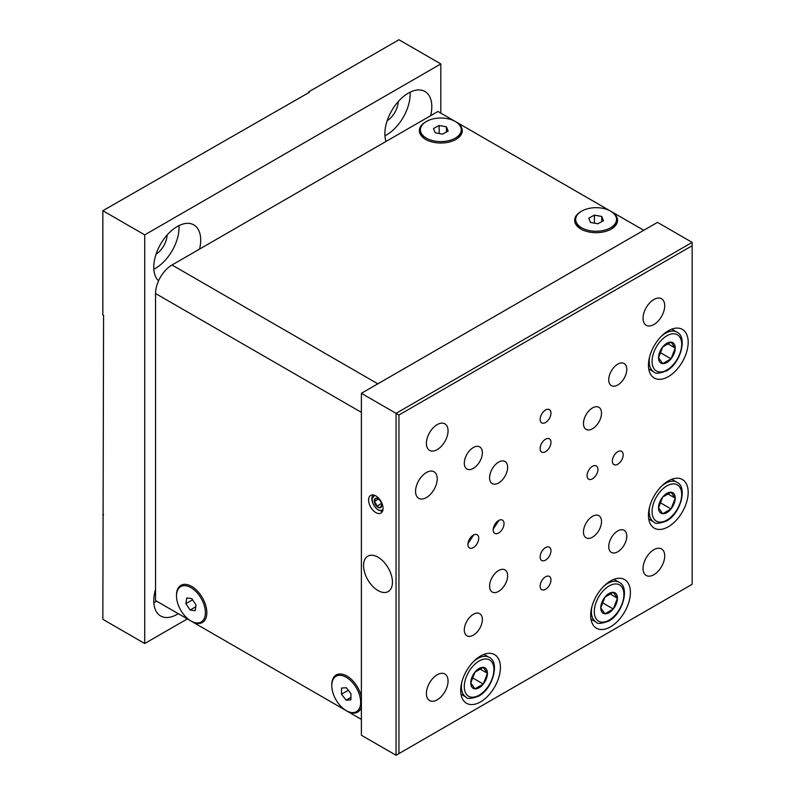 <?xml version="1.0" encoding="UTF-8"?>
<svg xmlns="http://www.w3.org/2000/svg" width="795" height="795" viewBox="0 0 795 795"><rect width="100%" height="100%" fill="white"/><g stroke="black" fill="none" stroke-linecap="round" stroke-linejoin="round"><path stroke-width="1.19" d="M545.549 547.606A7.662 4.422 120 0 0 540.55 554.354A7.662 4.422 120 0 0 541.723 560.495A7.662 4.422 120 0 0 545.549 560.117A7.662 4.422 120 0 0 550.557 553.36A7.662 4.422 120 0 0 549.385 547.228A7.662 4.422 120 0 0 545.549 547.606M592.494 466.297A7.662 4.422 120 0 0 587.485 473.045A7.662 4.422 120 0 0 588.668 479.186A7.662 4.422 120 0 0 592.494 478.809A7.662 4.422 120 0 0 597.502 472.051A7.662 4.422 120 0 0 596.32 465.92A7.662 4.422 120 0 0 592.494 466.297M545.549 439.198A7.662 4.422 120 0 0 540.55 445.945A7.662 4.422 120 0 0 541.723 452.077A7.662 4.422 120 0 0 545.549 451.699A7.662 4.422 120 0 0 550.557 444.952A7.662 4.422 120 0 0 549.385 438.81A7.662 4.422 120 0 0 545.549 439.198M498.604 520.496A7.662 4.422 120 0 0 493.606 527.254A7.662 4.422 120 0 0 494.778 533.385A7.662 4.422 120 0 0 498.604 533.008A7.662 4.422 120 0 0 503.613 526.26A7.662 4.422 120 0 0 502.44 520.119A7.662 4.422 120 0 0 498.604 520.496M498.604 570.532A12.77 7.374 120 0 0 490.267 581.791A12.77 7.374 120 0 0 492.224 592.017A12.77 7.374 120 0 0 498.604 591.381A12.77 7.374 120 0 0 506.952 580.131A12.77 7.374 120 0 0 504.994 569.906A12.77 7.374 120 0 0 498.604 570.532M592.494 516.333A12.77 7.374 120 0 0 584.156 527.582A12.77 7.374 120 0 0 586.114 537.808A12.77 7.374 120 0 0 592.494 537.181A12.77 7.374 120 0 0 600.831 525.932A12.77 7.374 120 0 0 598.874 515.697A12.77 7.374 120 0 0 592.494 516.333M592.494 407.924A12.77 7.374 120 0 0 584.156 419.174A12.77 7.374 120 0 0 586.114 429.399A12.77 7.374 120 0 0 592.494 428.773A12.77 7.374 120 0 0 600.831 417.524A12.77 7.374 120 0 0 598.874 407.288A12.77 7.374 120 0 0 592.494 407.924M498.604 462.124A12.77 7.374 120 0 0 490.267 473.373A12.77 7.374 120 0 0 492.224 483.608A12.77 7.374 120 0 0 498.604 482.972A12.77 7.374 120 0 0 506.952 471.723A12.77 7.374 120 0 0 504.994 461.498A12.77 7.374 120 0 0 498.604 462.124M692.157 245.725L692.157 242.386L657.495 222.371L361.387 393.326L361.387 735.236L396.059 755.25L692.157 584.295L692.157 245.725L398.941 415.01L398.941 753.581M396.059 755.25L396.059 413.34L692.157 242.386M361.387 393.326L398.941 415.01M545.549 576.792A7.662 4.422 120 0 0 540.55 583.54A7.662 4.422 120 0 0 541.723 589.681A7.662 4.422 120 0 0 545.549 589.304A7.662 4.422 120 0 0 550.557 582.546A7.662 4.422 120 0 0 549.385 576.415A7.662 4.422 120 0 0 545.549 576.792M545.549 410.001A7.662 4.422 120 0 0 540.55 416.759A7.662 4.422 120 0 0 541.723 422.89A7.662 4.422 120 0 0 545.549 422.513A7.662 4.422 120 0 0 550.557 415.765A7.662 4.422 120 0 0 549.385 409.624A7.662 4.422 120 0 0 545.549 410.001M617.775 451.699A7.662 4.422 120 0 0 612.766 458.457A7.662 4.422 120 0 0 613.939 464.588A7.662 4.422 120 0 0 617.775 464.21A7.662 4.422 120 0 0 622.773 457.463A7.662 4.422 120 0 0 621.601 451.322A7.662 4.422 120 0 0 617.775 451.699M473.333 535.095A7.662 4.422 120 0 0 468.325 541.842A7.662 4.422 120 0 0 469.497 547.984A7.662 4.422 120 0 0 473.333 547.606A7.662 4.422 120 0 0 478.332 540.848A7.662 4.422 120 0 0 477.159 534.717A7.662 4.422 120 0 0 473.333 535.095M617.775 530.921A12.77 7.374 120 0 0 609.427 542.18A12.77 7.374 120 0 0 611.385 552.406A12.77 7.374 120 0 0 617.775 551.77A12.77 7.374 120 0 0 626.112 540.52A12.77 7.374 120 0 0 624.155 530.295A12.77 7.374 120 0 0 617.775 530.921M473.333 614.316A12.77 7.374 120 0 0 464.986 625.566A12.77 7.374 120 0 0 466.943 635.801A12.77 7.374 120 0 0 473.333 635.165A12.77 7.374 120 0 0 481.671 623.916A12.77 7.374 120 0 0 479.713 613.68A12.77 7.374 120 0 0 473.333 614.316M473.333 447.535A12.77 7.374 120 0 0 464.986 458.785A12.77 7.374 120 0 0 466.943 469.01A12.77 7.374 120 0 0 473.333 468.384A12.77 7.374 120 0 0 481.671 457.125A12.77 7.374 120 0 0 479.713 446.899A12.77 7.374 120 0 0 473.333 447.535M617.775 364.14A12.77 7.374 120 0 0 609.427 375.389A12.77 7.374 120 0 0 611.385 385.625A12.77 7.374 120 0 0 617.775 384.989A12.77 7.374 120 0 0 626.112 373.739A12.77 7.374 120 0 0 624.155 363.504A12.77 7.374 120 0 0 617.775 364.14M480.558 656.014A28.083 16.218 120 0 0 462.203 680.768A28.083 16.218 120 0 0 466.506 703.267A28.083 16.218 120 0 0 480.558 701.876A28.083 16.218 120 0 0 498.902 677.131A28.083 16.218 120 0 0 494.599 654.623A28.083 16.218 120 0 0 480.558 656.014M610.55 580.966A28.083 16.218 120 0 0 592.195 605.711A28.083 16.218 120 0 0 596.508 628.219A28.083 16.218 120 0 0 610.55 626.828A28.083 16.218 120 0 0 628.895 602.073A28.083 16.218 120 0 0 624.592 579.575A28.083 16.218 120 0 0 610.55 580.966M668.327 330.78A28.083 16.218 120 0 0 649.972 355.534A28.083 16.218 120 0 0 654.285 378.042A28.083 16.218 120 0 0 668.327 376.651A28.083 16.218 120 0 0 686.671 351.897A28.083 16.218 120 0 0 682.368 329.388A28.083 16.218 120 0 0 668.327 330.78M668.327 480.896A28.083 16.218 120 0 0 649.972 505.64A28.083 16.218 120 0 0 654.285 528.148A28.083 16.218 120 0 0 668.327 526.757A28.083 16.218 120 0 0 686.671 502.003A28.083 16.218 120 0 0 682.368 479.504A28.083 16.218 120 0 0 668.327 480.896M467.967 543.611L473.681 534.906M493.238 529.023L498.952 520.318M378.003 590.546A20.431 11.796 -120 0 0 388.218 591.559A20.431 11.796 -120 0 0 391.349 575.192A20.431 11.796 -120 0 0 378.003 557.196A20.431 11.796 -120 0 0 367.787 556.182A20.431 11.796 -120 0 0 364.657 572.549A20.431 11.796 -120 0 0 378.003 590.546M653.878 299.516A15.324 8.844 120 0 0 643.87 313.011A15.324 8.844 120 0 0 646.216 325.284A15.324 8.844 120 0 0 653.878 324.529A15.324 8.844 120 0 0 663.885 311.034A15.324 8.844 120 0 0 661.539 298.751A15.324 8.844 120 0 0 653.878 299.516M653.878 549.693A15.324 8.844 120 0 0 643.87 563.188A15.324 8.844 120 0 0 646.216 575.471A15.324 8.844 120 0 0 653.878 574.706A15.324 8.844 120 0 0 663.885 561.21A15.324 8.844 120 0 0 661.539 548.928A15.324 8.844 120 0 0 653.878 549.693M437.22 674.776A15.324 8.844 120 0 0 427.213 688.281A15.324 8.844 120 0 0 429.558 700.554A15.324 8.844 120 0 0 437.22 699.799A15.324 8.844 120 0 0 447.227 686.294A15.324 8.844 120 0 0 444.882 674.021A15.324 8.844 120 0 0 437.22 674.776M437.22 424.6A15.324 8.844 120 0 0 427.213 438.095A15.324 8.844 120 0 0 429.558 450.377A15.324 8.844 120 0 0 437.22 449.612A15.324 8.844 120 0 0 447.227 436.117A15.324 8.844 120 0 0 444.882 423.844A15.324 8.844 120 0 0 437.22 424.6M375.836 512.576A10.216 5.893 -120 0 0 380.944 513.083A10.216 5.893 -120 0 0 382.504 504.895A10.216 5.893 -120 0 0 375.836 495.901A10.216 5.893 -120 0 0 370.728 495.394A10.216 5.893 -120 0 0 369.158 503.573A10.216 5.893 -120 0 0 375.836 512.576M426.388 472.548A15.324 8.844 120 0 0 416.381 486.053A15.324 8.844 120 0 0 418.727 498.326A15.324 8.844 120 0 0 426.388 497.571A15.324 8.844 120 0 0 436.395 484.066A15.324 8.844 120 0 0 434.05 471.793A15.324 8.844 120 0 0 426.388 472.548M660.188 502.649L671.05 508.919L675.223 498.177L671.05 492.244L662.712 497.054L658.538 507.806L662.712 513.739L671.05 508.919A11.796 6.807 120 0 0 675.223 498.177A11.796 6.807 120 0 0 671.05 492.244A11.796 6.807 120 0 0 662.712 497.054A11.796 6.807 120 0 0 658.538 507.806A11.796 6.807 120 0 0 662.712 513.739A11.796 6.807 120 0 0 671.05 508.919M667.73 493.854L675.223 498.177M643.771 230.302L610.57 211.132M610.53 211.112L455.297 121.486M455.257 121.466L437.946 111.469L172.018 264.993A23.284 13.445 -60 0 0 155.552 293.514L155.552 600.563L361.387 719.405M331.783 685.439A21.445 12.382 60 0 1 346.938 676.038L346.938 676.038A21.445 12.382 60 0 1 361.387 696.589M361.387 707.202A21.445 12.382 60 0 1 346.938 711.058A21.445 12.382 60 0 1 346.312 710.69M176.51 595.793A21.445 12.382 60 0 1 191.665 586.392L191.665 586.392A21.445 12.382 60 0 1 206.829 612.657A21.445 12.382 60 0 1 191.665 621.412A21.445 12.382 60 0 1 191.039 621.044M610.898 211.331A21.445 12.382 180 0 1 611.266 211.54A21.445 12.382 180 0 1 611.275 229.049A21.445 12.382 180 0 1 580.936 229.049L580.936 229.049A21.445 12.382 180 0 1 581.304 211.331M455.624 121.685A21.445 12.382 180 0 1 456.002 121.893A21.445 12.382 180 0 1 456.002 139.403A21.445 12.382 180 0 1 425.663 139.403L425.663 139.403A21.445 12.382 180 0 1 426.031 121.685M346.103 700.147L350.863 699.878L350.973 693.687L346.342 687.764L341.592 688.033L341.472 694.224L346.103 700.147L350.903 697.374M348.309 690.279L341.472 694.224M345.914 710.452A20.431 11.796 60 0 1 332.817 692.435A20.431 11.796 60 0 1 336.007 676.267A20.431 11.796 60 0 1 346.541 677.459A20.431 11.796 60 0 1 359.628 695.476A20.431 11.796 60 0 1 356.438 711.644A20.431 11.796 60 0 1 345.914 710.452M602.411 602.719L613.273 608.99L617.447 598.247L613.273 592.315L604.935 597.125L600.762 607.877L604.935 613.81L613.273 608.99A11.796 6.807 120 0 0 617.447 598.247A11.796 6.807 120 0 0 613.273 592.315A11.796 6.807 120 0 0 604.935 597.125A11.796 6.807 120 0 0 600.762 607.877A11.796 6.807 120 0 0 604.935 613.81A11.796 6.807 120 0 0 613.273 608.99M609.954 593.925L617.447 598.247M440.828 113.138L440.828 63.938L398.941 39.75L308.669 91.872L308.669 92.707M308.669 91.872L309.394 92.29L102.843 210.705L102.843 314.939L103.569 315.357L102.843 619.325L144.73 643.513L187.332 618.917M103.569 514.673L102.843 515.081M430.661 115.673A33.191 19.16 120 0 0 424.928 91.475A33.191 19.16 120 0 0 408.332 93.124A33.191 19.16 120 0 0 386.002 141.46M384.929 135.746A33.191 19.16 120 0 0 386.668 134.822A33.191 19.16 120 0 0 410.071 92.19M387.155 120.76A16.337 9.431 120 0 0 398.216 101.611M155.552 589.333A33.191 19.16 120 0 0 160.63 615.966A33.191 19.16 120 0 0 177.225 614.326A33.191 19.16 120 0 0 178.279 613.69M153.823 602.749A33.191 19.16 120 0 0 155.562 601.815A33.191 19.16 120 0 0 156.615 601.179M199.565 249.093A33.191 19.16 120 0 0 193.831 224.905A33.191 19.16 120 0 0 177.225 226.545A33.191 19.16 120 0 0 156.198 253.754A33.191 19.16 120 0 0 158.553 280.844M153.823 269.177A33.191 19.16 120 0 0 155.562 268.243A33.191 19.16 120 0 0 178.974 225.621M156.049 254.191A16.337 9.431 120 0 0 167.109 235.042M440.828 63.938L144.73 234.883L144.73 643.513M144.73 234.883L102.843 210.705M590.466 222.461L597.79 223.773L603.425 220.772L601.736 216.459L594.422 215.137L588.787 218.138L590.466 222.461M601.736 221.676L601.736 216.459M594.422 223.166L594.422 215.137M581.304 229.258A20.431 11.796 180 0 1 581.095 229.129A20.431 11.796 180 0 1 575.679 221.129L575.679 219.46A20.431 11.796 180 0 1 588.668 208.479A20.431 11.796 180 0 1 611.117 211.46A20.431 11.796 180 0 1 616.532 219.46A20.431 11.796 180 0 1 603.544 230.441A20.431 11.796 180 0 1 581.095 227.459A20.431 11.796 180 0 1 575.679 219.46M616.532 219.46L616.532 221.129A20.431 11.796 180 0 1 610.898 229.258M185.901 603.653L190.124 610.013L195.173 610.669L196.007 604.965L191.784 598.605L186.726 597.949L185.901 603.653L192.579 599.798M195.739 606.774L190.124 610.013M177.484 602.57A20.431 11.796 60 0 1 180.733 586.621A20.431 11.796 60 0 1 204.414 606.048A20.431 11.796 60 0 1 201.165 621.998A20.431 11.796 60 0 1 177.484 602.57M435.203 132.815L442.517 134.126L448.151 131.125L446.462 126.812L439.148 125.501L433.514 128.502L435.203 132.815M446.462 132.03L446.462 126.812M439.148 133.52L439.148 125.501M426.031 139.612A20.431 11.796 180 0 1 425.822 139.483A20.431 11.796 180 0 1 420.406 131.483L420.406 129.814A20.431 11.796 180 0 1 433.394 118.833A20.431 11.796 180 0 1 455.843 121.814A20.431 11.796 180 0 1 461.259 129.814A20.431 11.796 180 0 1 448.271 140.794A20.431 11.796 180 0 1 425.822 137.813A20.431 11.796 180 0 1 420.406 129.814M461.259 129.814L461.259 131.483A20.431 11.796 180 0 1 455.624 139.612M643.781 230.292L442.288 113.963M381.501 503.444L376.641 506.246L380.358 507.727L381.709 504.467A5.307 3.061 -120 0 0 379.354 499.727A5.307 3.061 -120 0 0 378.003 498.654A5.307 3.061 -120 0 0 375.647 498.256L374.296 501.506L375.975 503.583L376.641 506.246A5.307 3.061 -120 0 0 380.358 507.727A5.307 3.061 -120 0 0 381.749 505.153A5.307 3.061 -120 0 0 381.709 504.467M378.579 499.041L374.296 501.506A5.307 3.061 -120 0 0 375.081 504.02A5.307 3.061 -120 0 0 376.641 506.246M378.261 498.813L375.647 498.256A5.307 3.061 -120 0 0 374.296 501.506M374.534 495.285L372.209 498.485L371.802 497.859L372.845 494.917M375.141 495.543A8.169 4.72 -120 0 0 374.375 495.702A8.169 4.72 -120 0 0 373.501 504.567A8.169 4.72 -120 0 0 381.62 510.281A8.169 4.72 -120 0 0 383.021 509.188M371.802 497.859A10.216 5.893 -120 0 0 372.795 503.066C375.419 508.681 378.47 511.155 381.948 510.489L382.912 509.963M382.395 511.503L380.01 510.609M660.188 352.543L671.05 358.813L675.223 348.071L671.05 342.138L662.712 346.948L658.538 357.7L662.712 363.633L671.05 358.813A11.796 6.807 120 0 0 675.223 348.071A11.796 6.807 120 0 0 671.05 342.138A11.796 6.807 120 0 0 662.712 346.948A11.796 6.807 120 0 0 658.538 357.7A11.796 6.807 120 0 0 662.712 363.633A11.796 6.807 120 0 0 671.05 358.813M667.73 343.738L675.223 348.071M472.419 677.777L483.281 684.048L487.444 673.295L483.281 667.363L474.943 672.182L470.769 682.925L474.943 688.858L483.281 684.048A11.796 6.807 120 0 0 487.444 673.295A11.796 6.807 120 0 0 483.281 667.363A11.796 6.807 120 0 0 474.943 672.182A11.796 6.807 120 0 0 470.769 682.925A11.796 6.807 120 0 0 474.943 688.858A11.796 6.807 120 0 0 483.281 684.048M479.951 668.973L487.444 673.295M661.529 486.202A22.976 13.267 -60 0 1 665.435 483.39A22.976 13.267 -60 0 1 676.923 482.257L671.735 479.256M666.876 520.089A20.938 12.084 120 0 0 681.683 494.44A20.938 12.084 120 0 0 666.876 485.894A20.938 12.084 120 0 0 652.079 511.533A20.938 12.084 120 0 0 666.876 520.089M648.76 519.065L653.947 522.057A22.976 13.267 -60 0 1 649.664 506.753M361.387 412.357L155.552 293.514M377.844 383.826L172.018 264.993M603.753 586.273A22.976 13.267 -60 0 1 607.658 583.46A22.976 13.267 -60 0 1 619.146 582.328L613.969 579.326M609.099 620.16A20.938 12.084 120 0 0 623.906 594.511A20.938 12.084 120 0 0 609.099 585.965A20.938 12.084 120 0 0 594.302 611.603A20.938 12.084 120 0 0 609.099 620.16M590.983 619.136L596.17 622.127A22.976 13.267 -60 0 1 591.887 606.823M661.529 336.096A22.976 13.267 -60 0 1 665.435 333.284A22.976 13.267 -60 0 1 676.923 332.151L671.735 329.15M666.876 369.983A20.938 12.084 120 0 0 681.683 344.334A20.938 12.084 120 0 0 666.876 335.788A20.938 12.084 120 0 0 652.079 361.427A20.938 12.084 120 0 0 666.876 369.983M648.76 368.959L653.947 371.951A22.976 13.267 -60 0 1 649.664 356.647M473.76 661.321A22.976 13.267 -60 0 1 477.666 658.518A22.976 13.267 -60 0 1 489.154 657.376L483.966 654.384M479.107 695.208A20.938 12.084 120 0 0 493.914 669.569A20.938 12.084 120 0 0 479.107 661.013A20.938 12.084 120 0 0 464.3 686.661A20.938 12.084 120 0 0 479.107 695.208M460.991 694.184L466.178 697.175A22.976 13.267 -60 0 1 461.895 681.871M653.947 522.057C654.921 524.034 659.095 523.686 666.458 521.023C680.788 513.58 687.764 486.779 676.923 482.257M336.007 676.267L337.458 675.432M356.438 711.644L357.879 710.809M596.17 622.127C597.144 624.105 601.318 623.757 608.682 621.094C623.012 613.651 629.988 586.849 619.146 582.328M180.733 586.621L182.184 585.786M201.165 621.998L202.606 621.163M653.947 371.951C654.921 373.928 659.095 373.58 666.458 370.917C680.788 363.474 687.764 336.673 676.923 332.151M466.178 697.175C467.152 699.153 471.316 698.805 478.689 696.142C493.009 688.708 499.995 661.897 489.154 657.376"/></g></svg>
